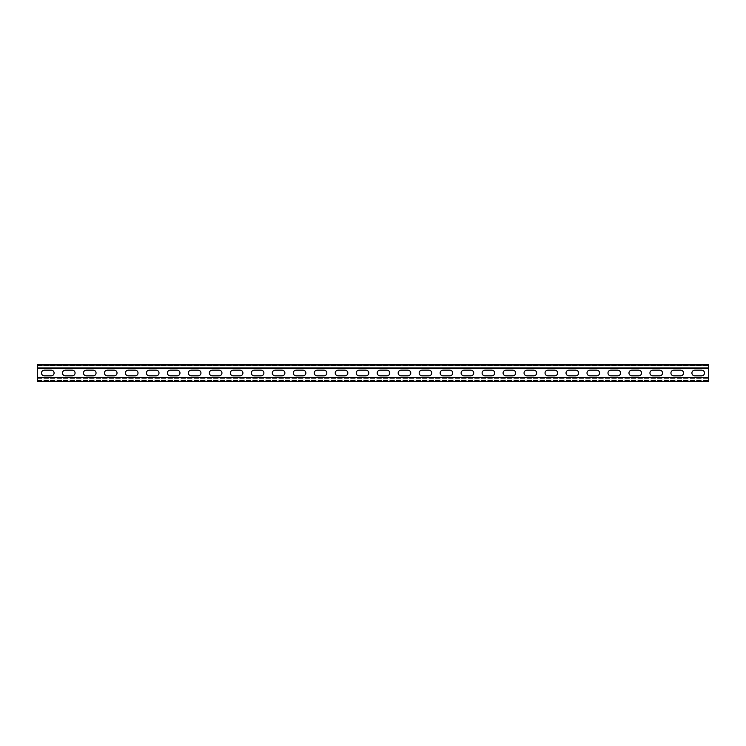 <?xml version="1.0" encoding="UTF-8"?>
<svg xmlns="http://www.w3.org/2000/svg" width="746" height="746" viewBox="0 0 746 746"><rect width="100%" height="100%" fill="white"/><g stroke="black" fill="none" stroke-linecap="round" stroke-linejoin="round"><path stroke-width="0.56" stroke-dasharray="3.73 2.8" d="M37.3 377.681L37.3 380.619L37.3 377.681L708.7 377.681L708.7 380.619L708.7 377.681M37.3 364.337L708.7 364.337L37.3 364.337L708.7 364.337L708.7 381.663L37.3 381.663L708.7 381.663L37.3 381.663L37.3 364.337M37.3 380.619L708.7 380.619L37.3 380.6M37.3 378.726L708.7 378.726L37.3 378.726M37.3 368.319L37.3 367.274L708.7 367.274L37.3 367.274L37.3 365.381L708.7 365.381L708.7 368.319L708.7 365.381L37.3 365.381L708.7 365.381L37.3 365.381L708.7 365.4L37.3 365.4L37.3 368.319L708.7 368.319M673.769 370.165A2.835 2.835 0 0 0 670.934 373A2.835 2.835 0 0 0 673.769 375.835L680.688 375.835A2.835 2.835 0 0 0 683.523 373A2.835 2.835 0 0 0 680.688 370.165L673.769 370.165M631.806 370.165A2.835 2.835 0 0 0 628.971 373A2.835 2.835 0 0 0 631.806 375.835L638.725 375.835A2.835 2.835 0 0 0 641.56 373A2.835 2.835 0 0 0 638.725 370.165L631.806 370.165M589.844 370.165A2.835 2.835 0 0 0 587.009 373A2.835 2.835 0 0 0 589.844 375.835L596.763 375.835A2.835 2.835 0 0 0 599.597 373A2.835 2.835 0 0 0 596.763 370.165L589.844 370.165M547.881 370.165A2.835 2.835 0 0 0 545.046 373A2.835 2.835 0 0 0 547.881 375.835L554.8 375.835A2.835 2.835 0 0 0 557.635 373A2.835 2.835 0 0 0 554.8 370.165L547.881 370.165M505.919 370.165A2.835 2.835 0 0 0 503.084 373A2.835 2.835 0 0 0 505.919 375.835L512.838 375.835A2.835 2.835 0 0 0 515.673 373A2.835 2.835 0 0 0 512.838 370.165L505.919 370.165M463.956 370.165A2.835 2.835 0 0 0 461.121 373A2.835 2.835 0 0 0 463.956 375.835L470.875 375.835A2.835 2.835 0 0 0 473.71 373A2.835 2.835 0 0 0 470.875 370.165L463.956 370.165M421.994 370.165A2.835 2.835 0 0 0 419.159 373A2.835 2.835 0 0 0 421.994 375.835L428.913 375.835A2.835 2.835 0 0 0 431.748 373A2.835 2.835 0 0 0 428.913 370.165L421.994 370.165M380.031 370.165A2.835 2.835 0 0 0 377.196 373A2.835 2.835 0 0 0 380.031 375.835L386.95 375.835A2.835 2.835 0 0 0 389.785 373A2.835 2.835 0 0 0 386.95 370.165L380.031 370.165M338.069 370.165A2.835 2.835 0 0 0 335.234 373A2.835 2.835 0 0 0 338.069 375.835L344.988 375.835A2.835 2.835 0 0 0 347.822 373A2.835 2.835 0 0 0 344.988 370.165L338.069 370.165M296.106 370.165A2.835 2.835 0 0 0 293.271 373A2.835 2.835 0 0 0 296.106 375.835L303.025 375.835A2.835 2.835 0 0 0 305.86 373A2.835 2.835 0 0 0 303.025 370.165L296.106 370.165M254.144 370.165A2.835 2.835 0 0 0 251.309 373A2.835 2.835 0 0 0 254.144 375.835L261.063 375.835A2.835 2.835 0 0 0 263.897 373A2.835 2.835 0 0 0 261.063 370.165L254.144 370.165M212.181 370.165A2.835 2.835 0 0 0 209.346 373A2.835 2.835 0 0 0 212.181 375.835L219.1 375.835A2.835 2.835 0 0 0 221.935 373A2.835 2.835 0 0 0 219.1 370.165L212.181 370.165M170.219 370.165A2.835 2.835 0 0 0 167.384 373A2.835 2.835 0 0 0 170.219 375.835L177.138 375.835A2.835 2.835 0 0 0 179.972 373A2.835 2.835 0 0 0 177.138 370.165L170.219 370.165M128.256 370.165A2.835 2.835 0 0 0 125.421 373A2.835 2.835 0 0 0 128.256 375.835L135.175 375.835A2.835 2.835 0 0 0 138.01 373A2.835 2.835 0 0 0 135.175 370.165L128.256 370.165M86.294 370.165A2.835 2.835 0 0 0 83.459 373A2.835 2.835 0 0 0 86.294 375.835L93.213 375.835A2.835 2.835 0 0 0 96.047 373A2.835 2.835 0 0 0 93.213 370.165L86.294 370.165M44.331 370.165A2.835 2.835 0 0 0 41.496 373A2.835 2.835 0 0 0 44.331 375.835L51.25 375.835A2.835 2.835 0 0 0 54.085 373A2.835 2.835 0 0 0 51.25 370.165L44.331 370.165M65.312 370.165A2.835 2.835 0 0 0 62.477 373A2.835 2.835 0 0 0 65.312 375.835L72.231 375.835A2.835 2.835 0 0 0 75.066 373A2.835 2.835 0 0 0 72.231 370.165L65.312 370.165M107.275 370.165A2.835 2.835 0 0 0 104.44 373A2.835 2.835 0 0 0 107.275 375.835L114.194 375.835A2.835 2.835 0 0 0 117.029 373A2.835 2.835 0 0 0 114.194 370.165L107.275 370.165M149.237 370.165A2.835 2.835 0 0 0 146.403 373A2.835 2.835 0 0 0 149.237 375.835L156.156 375.835A2.835 2.835 0 0 0 158.991 373A2.835 2.835 0 0 0 156.156 370.165L149.237 370.165M191.2 370.165A2.835 2.835 0 0 0 188.365 373A2.835 2.835 0 0 0 191.2 375.835L198.119 375.835A2.835 2.835 0 0 0 200.954 373A2.835 2.835 0 0 0 198.119 370.165L191.2 370.165M233.162 370.165A2.835 2.835 0 0 0 230.327 373A2.835 2.835 0 0 0 233.162 375.835L240.081 375.835A2.835 2.835 0 0 0 242.916 373A2.835 2.835 0 0 0 240.081 370.165L233.162 370.165M275.125 370.165A2.835 2.835 0 0 0 272.29 373A2.835 2.835 0 0 0 275.125 375.835L282.044 375.835A2.835 2.835 0 0 0 284.879 373A2.835 2.835 0 0 0 282.044 370.165L275.125 370.165M317.087 370.165A2.835 2.835 0 0 0 314.252 373A2.835 2.835 0 0 0 317.087 375.835L324.006 375.835A2.835 2.835 0 0 0 326.841 373A2.835 2.835 0 0 0 324.006 370.165L317.087 370.165M359.05 370.165A2.835 2.835 0 0 0 356.215 373A2.835 2.835 0 0 0 359.05 375.835L365.969 375.835A2.835 2.835 0 0 0 368.804 373A2.835 2.835 0 0 0 365.969 370.165L359.05 370.165M401.012 370.165A2.835 2.835 0 0 0 398.178 373A2.835 2.835 0 0 0 401.012 375.835L407.931 375.835A2.835 2.835 0 0 0 410.766 373A2.835 2.835 0 0 0 407.931 370.165L401.012 370.165M442.975 370.165A2.835 2.835 0 0 0 440.14 373A2.835 2.835 0 0 0 442.975 375.835L449.894 375.835A2.835 2.835 0 0 0 452.729 373A2.835 2.835 0 0 0 449.894 370.165L442.975 370.165M484.937 370.165A2.835 2.835 0 0 0 482.103 373A2.835 2.835 0 0 0 484.937 375.835L491.856 375.835A2.835 2.835 0 0 0 494.691 373A2.835 2.835 0 0 0 491.856 370.165L484.937 370.165M526.9 370.165A2.835 2.835 0 0 0 524.065 373A2.835 2.835 0 0 0 526.9 375.835L533.819 375.835A2.835 2.835 0 0 0 536.654 373A2.835 2.835 0 0 0 533.819 370.165L526.9 370.165M568.862 370.165A2.835 2.835 0 0 0 566.028 373A2.835 2.835 0 0 0 568.862 375.835L575.781 375.835A2.835 2.835 0 0 0 578.616 373A2.835 2.835 0 0 0 575.781 370.165L568.862 370.165M610.825 370.165A2.835 2.835 0 0 0 607.99 373A2.835 2.835 0 0 0 610.825 375.835L617.744 375.835A2.835 2.835 0 0 0 620.579 373A2.835 2.835 0 0 0 617.744 370.165L610.825 370.165M652.787 370.165A2.835 2.835 0 0 0 649.952 373A2.835 2.835 0 0 0 652.787 375.835L659.706 375.835A2.835 2.835 0 0 0 662.541 373A2.835 2.835 0 0 0 659.706 370.165L652.787 370.165M694.75 370.165A2.835 2.835 0 0 0 691.915 373A2.835 2.835 0 0 0 694.75 375.835L701.669 375.835A2.835 2.835 0 0 0 704.504 373A2.835 2.835 0 0 0 701.669 370.165L694.75 370.165M37.3 365.596L708.7 365.596L37.3 365.596M37.3 380.404L708.7 380.404L37.3 380.404M37.3 364.542L708.7 364.533L37.3 364.542M37.3 381.467L708.7 381.458L37.3 381.467M37.3 364.533L708.7 364.533L37.3 364.533"/><path stroke-width="1.12" d="M708.7 377.681L37.3 377.681L37.3 381.663L708.7 381.663L708.7 368.319L37.3 368.319L37.3 364.337L708.7 364.337L708.7 368.319M37.3 377.681L37.3 368.319M673.769 375.835A2.835 2.835 0 0 1 670.934 373A2.835 2.835 0 0 1 673.769 370.165L680.688 370.165A2.835 2.835 0 0 1 683.523 373A2.835 2.835 0 0 1 680.688 375.835L673.769 375.835M631.806 375.835A2.835 2.835 0 0 1 628.971 373A2.835 2.835 0 0 1 631.806 370.165L638.725 370.165A2.835 2.835 0 0 1 641.56 373A2.835 2.835 0 0 1 638.725 375.835L631.806 375.835M589.844 375.835A2.835 2.835 0 0 1 587.009 373A2.835 2.835 0 0 1 589.844 370.165L596.763 370.165A2.835 2.835 0 0 1 599.597 373A2.835 2.835 0 0 1 596.763 375.835L589.844 375.835M547.881 375.835A2.835 2.835 0 0 1 545.046 373A2.835 2.835 0 0 1 547.881 370.165L554.8 370.165A2.835 2.835 0 0 1 557.635 373A2.835 2.835 0 0 1 554.8 375.835L547.881 375.835M505.919 375.835A2.835 2.835 0 0 1 503.084 373A2.835 2.835 0 0 1 505.919 370.165L512.838 370.165A2.835 2.835 0 0 1 515.673 373A2.835 2.835 0 0 1 512.838 375.835L505.919 375.835M463.956 375.835A2.835 2.835 0 0 1 461.121 373A2.835 2.835 0 0 1 463.956 370.165L470.875 370.165A2.835 2.835 0 0 1 473.71 373A2.835 2.835 0 0 1 470.875 375.835L463.956 375.835M421.994 375.835A2.835 2.835 0 0 1 419.159 373A2.835 2.835 0 0 1 421.994 370.165L428.913 370.165A2.835 2.835 0 0 1 431.748 373A2.835 2.835 0 0 1 428.913 375.835L421.994 375.835M380.031 375.835A2.835 2.835 0 0 1 377.196 373A2.835 2.835 0 0 1 380.031 370.165L386.95 370.165A2.835 2.835 0 0 1 389.785 373A2.835 2.835 0 0 1 386.95 375.835L380.031 375.835M338.069 375.835A2.835 2.835 0 0 1 335.234 373A2.835 2.835 0 0 1 338.069 370.165L344.988 370.165A2.835 2.835 0 0 1 347.822 373A2.835 2.835 0 0 1 344.988 375.835L338.069 375.835M296.106 375.835A2.835 2.835 0 0 1 293.271 373A2.835 2.835 0 0 1 296.106 370.165L303.025 370.165A2.835 2.835 0 0 1 305.86 373A2.835 2.835 0 0 1 303.025 375.835L296.106 375.835M254.144 375.835A2.835 2.835 0 0 1 251.309 373A2.835 2.835 0 0 1 254.144 370.165L261.063 370.165A2.835 2.835 0 0 1 263.897 373A2.835 2.835 0 0 1 261.063 375.835L254.144 375.835M212.181 375.835A2.835 2.835 0 0 1 209.346 373A2.835 2.835 0 0 1 212.181 370.165L219.1 370.165A2.835 2.835 0 0 1 221.935 373A2.835 2.835 0 0 1 219.1 375.835L212.181 375.835M170.219 375.835A2.835 2.835 0 0 1 167.384 373A2.835 2.835 0 0 1 170.219 370.165L177.138 370.165A2.835 2.835 0 0 1 179.972 373A2.835 2.835 0 0 1 177.138 375.835L170.219 375.835M128.256 375.835A2.835 2.835 0 0 1 125.421 373A2.835 2.835 0 0 1 128.256 370.165L135.175 370.165A2.835 2.835 0 0 1 138.01 373A2.835 2.835 0 0 1 135.175 375.835L128.256 375.835M86.294 375.835A2.835 2.835 0 0 1 83.459 373A2.835 2.835 0 0 1 86.294 370.165L93.213 370.165A2.835 2.835 0 0 1 96.047 373A2.835 2.835 0 0 1 93.213 375.835L86.294 375.835M44.331 375.835A2.835 2.835 0 0 1 41.496 373A2.835 2.835 0 0 1 44.331 370.165L51.25 370.165A2.835 2.835 0 0 1 54.085 373A2.835 2.835 0 0 1 51.25 375.835L44.331 375.835M65.312 375.835A2.835 2.835 0 0 1 62.477 373A2.835 2.835 0 0 1 65.312 370.165L72.231 370.165A2.835 2.835 0 0 1 75.066 373A2.835 2.835 0 0 1 72.231 375.835L65.312 375.835M107.275 375.835A2.835 2.835 0 0 1 104.44 373A2.835 2.835 0 0 1 107.275 370.165L114.194 370.165A2.835 2.835 0 0 1 117.029 373A2.835 2.835 0 0 1 114.194 375.835L107.275 375.835M149.237 375.835A2.835 2.835 0 0 1 146.403 373A2.835 2.835 0 0 1 149.237 370.165L156.156 370.165A2.835 2.835 0 0 1 158.991 373A2.835 2.835 0 0 1 156.156 375.835L149.237 375.835M191.2 375.835A2.835 2.835 0 0 1 188.365 373A2.835 2.835 0 0 1 191.2 370.165L198.119 370.165A2.835 2.835 0 0 1 200.954 373A2.835 2.835 0 0 1 198.119 375.835L191.2 375.835M233.162 375.835A2.835 2.835 0 0 1 230.327 373A2.835 2.835 0 0 1 233.162 370.165L240.081 370.165A2.835 2.835 0 0 1 242.916 373A2.835 2.835 0 0 1 240.081 375.835L233.162 375.835M275.125 375.835A2.835 2.835 0 0 1 272.29 373A2.835 2.835 0 0 1 275.125 370.165L282.044 370.165A2.835 2.835 0 0 1 284.879 373A2.835 2.835 0 0 1 282.044 375.835L275.125 375.835M317.087 375.835A2.835 2.835 0 0 1 314.252 373A2.835 2.835 0 0 1 317.087 370.165L324.006 370.165A2.835 2.835 0 0 1 326.841 373A2.835 2.835 0 0 1 324.006 375.835L317.087 375.835M359.05 375.835A2.835 2.835 0 0 1 356.215 373A2.835 2.835 0 0 1 359.05 370.165L365.969 370.165A2.835 2.835 0 0 1 368.804 373A2.835 2.835 0 0 1 365.969 375.835L359.05 375.835M401.012 375.835A2.835 2.835 0 0 1 398.178 373A2.835 2.835 0 0 1 401.012 370.165L407.931 370.165A2.835 2.835 0 0 1 410.766 373A2.835 2.835 0 0 1 407.931 375.835L401.012 375.835M442.975 375.835A2.835 2.835 0 0 1 440.14 373A2.835 2.835 0 0 1 442.975 370.165L449.894 370.165A2.835 2.835 0 0 1 452.729 373A2.835 2.835 0 0 1 449.894 375.835L442.975 375.835M484.937 375.835A2.835 2.835 0 0 1 482.103 373A2.835 2.835 0 0 1 484.937 370.165L491.856 370.165A2.835 2.835 0 0 1 494.691 373A2.835 2.835 0 0 1 491.856 375.835L484.937 375.835M526.9 375.835A2.835 2.835 0 0 1 524.065 373A2.835 2.835 0 0 1 526.9 370.165L533.819 370.165A2.835 2.835 0 0 1 536.654 373A2.835 2.835 0 0 1 533.819 375.835L526.9 375.835M568.862 375.835A2.835 2.835 0 0 1 566.028 373A2.835 2.835 0 0 1 568.862 370.165L575.781 370.165A2.835 2.835 0 0 1 578.616 373A2.835 2.835 0 0 1 575.781 375.835L568.862 375.835M610.825 375.835A2.835 2.835 0 0 1 607.99 373A2.835 2.835 0 0 1 610.825 370.165L617.744 370.165A2.835 2.835 0 0 1 620.579 373A2.835 2.835 0 0 1 617.744 375.835L610.825 375.835M652.787 375.835A2.835 2.835 0 0 1 649.952 373A2.835 2.835 0 0 1 652.787 370.165L659.706 370.165A2.835 2.835 0 0 1 662.541 373A2.835 2.835 0 0 1 659.706 375.835L652.787 375.835M694.75 375.835A2.835 2.835 0 0 1 691.915 373A2.835 2.835 0 0 1 694.75 370.165L701.669 370.165A2.835 2.835 0 0 1 704.504 373A2.835 2.835 0 0 1 701.669 375.835L694.75 375.835"/></g></svg>
